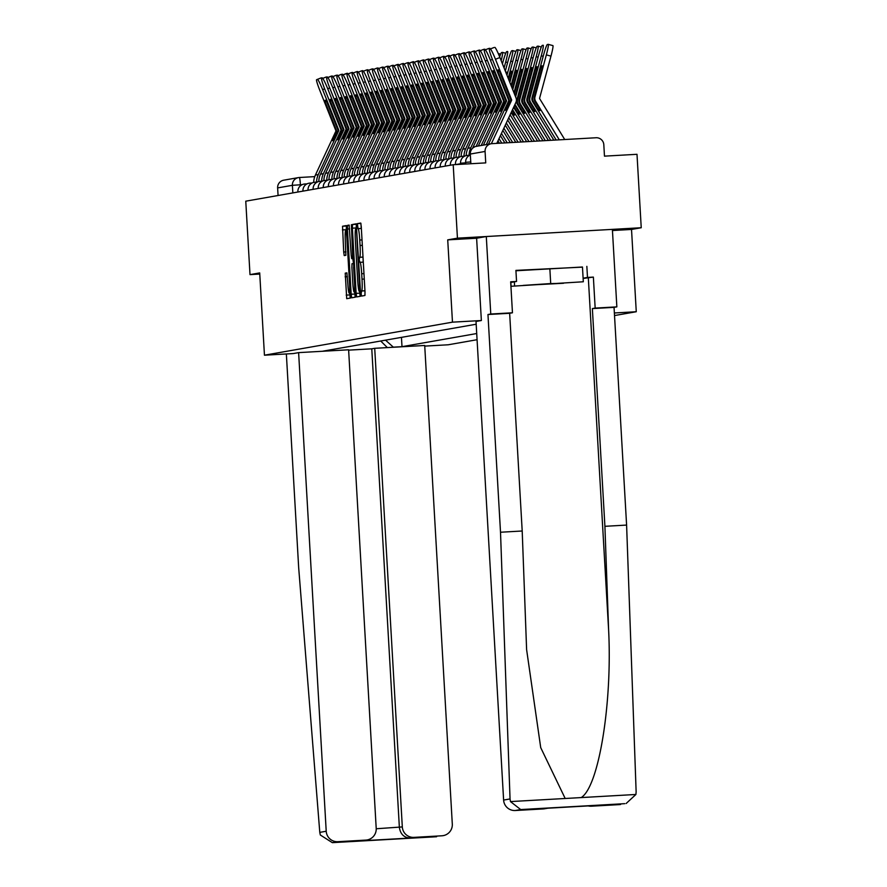 <?xml version="1.0" encoding="UTF-8"?>
<svg xmlns="http://www.w3.org/2000/svg" width="887" height="887" viewBox="0 0 887 887"><rect width="100%" height="100%" fill="white"/><g stroke="black" fill="none" stroke-linecap="round" stroke-linejoin="round"><path stroke-width="1.33" d="M361.131 293.586L361.497 296.081L364.901 295.482L365.012 291.812L361.253 226.606L360.721 223.047L357.328 223.646L358.06 228.635A11.609 1.031 -93.2 0 0 358.06 228.635A11.609 1.031 -93.2 0 1 359.745 240.044L360.055 245.477A11.609 1.031 -93.2 0 1 359.701 257.252L359.191 259.902L360 262.319A11.609 1.031 -93.2 0 0 360 262.319A11.609 1.031 -93.2 0 1 361.685 273.728L362.007 279.161A11.609 1.031 -93.2 0 1 361.652 290.936L361.131 293.586M361.652 290.936L364.945 290.748L364.989 295.271M360.931 223.602L361.242 228.458M363.005 257.108L363.182 262.142M345.243 273.141L346.706 298.686L350.487 298.021L350.598 294.34L346.318 225.575L342.537 226.24L343.701 252.008L344.223 255.578L345.841 255.29L345.32 240.654A9.702 0.865 -93.2 0 1 345.631 230.82A9.702 0.865 -93.2 0 1 347.039 240.355L349.511 283.286A9.702 0.865 -93.2 0 1 349.201 293.12A9.702 0.865 -93.2 0 1 347.804 283.585L346.861 272.863L345.243 273.141L346.972 273.052M612.451 230.531L631.522 229.445L641.234 227.737L457.437 238.159L447.724 239.867L452.47 322.158L264.448 355.199L259.703 272.908L250.001 274.615L245.766 201.183L453.202 164.727L485.732 162.886L485.078 151.444L470.287 154.05L470.875 163.729M457.437 238.159L453.202 164.727M356.13 293.364L356.663 296.934L360.432 296.269L360.543 292.588L356.264 223.823L352.483 224.489L352.372 228.17L356.13 293.364L359.812 293.165L360.166 296.325M355.465 297.145L351.684 297.81L351.163 294.24L347.405 229.046L347.516 225.365L349.123 225.076L351.174 255.09L351.707 258.66L352.782 258.472L351.385 224.688L355.465 297.145M641.234 227.737L636.999 154.305L604.468 156.145L603.814 144.714A7.395 7.362 80 0 0 596.031 137.751L492.008 143.65A7.395 7.362 80 0 0 485.078 151.444M631.522 229.445L636.267 311.736L614.525 315.561M424.74 346.107L448.245 344.777L477.073 339.71M250.001 274.615L259.769 274.061M278.075 195.506L277.631 187.9A7.395 7.362 -100 0 1 283.707 180.194L298.464 177.6A7.395 7.362 80 0 0 292.4 185.305L277.631 187.9M385.535 340.153L393.351 347.161L401.999 346.673L476.718 333.534M393.351 347.161L392.542 347.305M330.784 350.808L332.68 349.445M476.175 324.232L322.957 351.152L331.594 350.664M264.448 355.199L293.309 353.558M452.47 322.158L481.331 320.529M614.369 312.978L636.267 311.736M447.724 239.867L476.618 238.237L481.364 320.517L476.02 321.46L503.616 800.074L510.047 798.943L510.468 801.582L520.702 809.565L515.28 810.518A11.087 11.043 -100 0 1 503.616 800.074M401.456 337.359L401.999 346.673M380.711 341.007L387.353 347.593M356.441 224.234L356.108 228.979M359.701 291.324L359.812 293.165M359.789 291.258L356.574 231.452L355.731 229.046A11.609 1.031 -93.2 0 0 355.377 240.809L357.638 279.937A11.609 1.031 -93.2 0 0 359.313 291.346A11.609 1.031 -93.2 0 0 359.324 291.346L360.466 291.224M354.722 292.034L355.188 297.189M354.057 267.076L352.793 258.594M353.07 263.539L352.006 263.727L351.895 267.408L352.76 282.532A9.702 0.865 -93.2 0 0 354.168 292.067A9.702 0.865 -93.2 0 0 354.467 282.221L353.603 267.098M346.484 225.985L346.163 230.786M349.755 293.087L350.21 298.065M540.826 67.612A22.918 1.852 -74.7 0 1 542.112 65.826A22.918 1.852 -74.7 0 1 542.356 67.334L534.329 97.027A5.544 5.522 80 0 0 534.961 101.384L539.673 109.057A22.918 1.907 58.3 0 1 539.873 110.631A22.918 1.907 58.3 0 1 539.806 110.653A22.918 1.907 58.3 0 1 538.143 109.334L533.431 101.661A5.544 5.522 80 0 1 532.799 97.293L540.826 67.612L542.19 67.977M564.731 139.525L539.695 98.756A0.743 0.732 -100 0 1 539.606 98.169L550.971 56.136L546.348 54.872A11.087 0.898 -74.7 0 0 548.299 44.35A11.087 0.898 -74.7 0 0 548.266 44.35L552.923 45.614A11.087 0.898 105.3 0 1 550.971 56.136M559.298 139.836L535.615 101.273A5.544 5.522 -100 0 1 534.983 96.905L546.348 54.872M556.193 140.002L532.721 101.783A5.544 5.522 -100 0 1 532.089 97.415L543.454 55.382A11.087 0.898 -74.7 0 1 547.323 44.516L548.266 44.35M539.374 108.569L538.143 109.334M548.332 44.372L552.878 45.614A11.087 0.898 105.3 0 1 552.923 45.614M491.365 143.716L511.577 100.353L510.857 100.475L507.054 108.635A22.918 1.674 -64.8 0 1 505.568 110.31A22.918 1.674 -64.8 0 1 505.479 110.31A22.918 1.674 -64.8 0 1 505.523 108.901L506.532 109.378M488.471 144.215L508.672 100.863A0.743 0.732 80 0 0 508.694 100.275L492.573 59.795A11.087 0.976 -111.8 0 1 489.424 49.328A11.087 0.976 -111.8 0 1 489.447 49.328L493.893 47.543A11.087 0.976 68.2 0 1 493.893 47.543L489.447 49.328M505.523 108.901L509.326 100.741A0.743 0.732 80 0 0 509.349 100.153L497.962 71.57L499.303 71.038M510.857 100.475A0.743 0.732 80 0 0 510.879 99.887L499.492 71.304A22.918 2.007 68.2 0 0 498.062 69.862A22.918 2.007 68.2 0 0 497.962 71.57M511.577 100.353A0.743 0.732 80 0 0 511.588 99.765L495.467 59.285A11.087 0.976 -111.8 0 0 490.389 49.162M496.809 143.372L515.912 102.393A5.544 5.522 80 0 0 516.034 97.98L499.913 57.511L495.467 59.285M494.835 47.377A11.087 0.976 68.2 0 1 499.913 57.511M493.859 47.565A11.087 0.976 68.2 0 1 493.871 47.554L489.424 49.328M535.748 68.499A22.918 1.852 -74.7 0 1 537.034 66.713A22.918 1.852 -74.7 0 1 537.278 68.232L529.251 97.914A5.544 5.522 80 0 0 529.883 102.282L534.595 109.955A22.918 1.907 58.3 0 1 534.783 111.518A22.918 1.907 58.3 0 1 534.728 111.54A22.918 1.907 58.3 0 1 533.065 110.221L528.353 102.548A5.544 5.522 80 0 1 527.721 98.18L535.748 68.499L537.101 68.876M553.865 140.135L530.537 102.16A5.544 5.522 -100 0 1 529.905 97.803L541.27 55.77A11.087 0.898 -74.7 0 0 543.21 45.248A11.087 0.898 -74.7 0 0 543.177 45.248L542.234 45.414A11.087 0.898 -74.7 0 0 538.365 56.28L527 98.313L527.721 98.18M550.76 140.312L527.632 102.67A5.544 5.522 -100 0 1 527 98.313M534.296 109.467L533.065 110.221M530.659 69.397A22.918 1.852 -74.7 0 1 531.945 67.612A22.918 1.852 -74.7 0 1 532.189 69.119L524.173 98.812A5.544 5.522 80 0 0 524.794 103.169L529.506 110.842A22.918 1.907 58.3 0 1 529.705 112.416A22.918 1.907 58.3 0 1 529.639 112.438A22.918 1.907 58.3 0 1 527.976 111.119L523.263 103.446A5.544 5.522 80 0 1 522.631 99.078L530.659 69.397L532.023 69.763M548.421 140.445L525.448 103.058A5.544 5.522 -100 0 1 524.816 98.69L536.18 56.657A11.087 0.898 -74.7 0 0 538.132 46.135A11.087 0.898 -74.7 0 0 538.099 46.135L537.156 46.301A11.087 0.898 -74.7 0 0 533.287 57.167L521.922 99.2L522.631 99.078M545.317 140.623L522.554 103.568A5.544 5.522 -100 0 1 521.922 99.2M529.206 110.354L527.976 111.119M582.471 267.131L515.912 270.391L516.544 281.456L510.668 281.789L512.453 312.789L509.648 313.288L522.199 531.003L526.612 649.639L540.715 747.619L565.185 798.488L581.196 797.579C598.747 786.88 612.385 703.48 608.615 629.936L604.912 526.313L592.361 308.587L595.166 308.099L593.37 277.099L583.125 278.463M522.199 531.003L500.512 532.233L487.961 314.519L490.766 314.02L486.298 236.53L476.618 238.226M510.047 798.943L500.512 532.233M512.453 312.789L490.766 314.02M509.648 313.288L487.961 314.519M619.314 804.62L620.59 804.465A11.087 11.043 -100 0 1 619.314 804.62L591.374 806.205A11.087 11.043 -100 0 1 588.192 805.917M586.85 266.366L587.493 277.431L593.37 277.099M626.133 803.5L635.912 794.475L636.134 791.792L626.599 525.082L614.048 307.357L616.853 306.869L595.166 308.099M616.853 306.869L612.385 229.378L486.298 236.53M614.048 307.357L592.361 308.587M626.599 525.082L604.912 526.313M547.767 808.212L544.496 808.789A11.087 11.043 -100 0 1 543.221 808.933L515.28 810.518M516.544 281.456L510.701 282.487M583.103 278.208L587.493 277.431M595.033 805.529L591.374 806.205M543.221 808.933L547.334 808.234M298.62 352.627L326.216 831.241A11.087 11.043 80 0 0 337.88 841.685L365.821 840.1A11.087 11.043 80 0 0 376.21 828.403L348.613 349.788L298.62 352.627L293.275 353.569M337.88 841.685L332.337 842.65L320.318 835L319.786 832.372L298.675 567.702L286.357 353.957M413.974 837.372L441.914 835.787A11.087 11.043 80 0 0 452.303 824.09L424.707 345.475L374.713 348.314L402.31 826.928A11.087 11.043 80 0 0 413.974 837.372L410.06 838.06C403.962 837.627 400.403 834.09 399.372 827.438L371.775 348.824L348.635 350.143M371.775 348.824L374.713 348.314M367.096 839.956L365.821 840.1M443.19 835.643L441.914 835.787M549.297 283.652L523.197 285.403L563.544 283.263L549.297 283.652M515.935 270.768L582.46 267.009L583.313 281.767L511.056 286.279L583.313 281.767M510.834 282.465L511.056 286.279M514.349 281.844L514.571 285.669M549.851 268.65L550.694 283.408M486.287 144.603L506.488 101.24L505.778 101.373L501.975 109.522A22.918 1.674 -64.8 0 1 500.49 111.208A22.918 1.674 -64.8 0 1 500.401 111.197A22.918 1.674 -64.8 0 1 500.445 109.788L501.443 110.265M483.382 145.113L503.594 101.75A0.743 0.732 80 0 0 503.605 101.162L487.484 60.693A11.087 0.976 -111.8 0 1 484.346 50.226A11.087 0.976 -111.8 0 0 484.346 50.226L488.804 48.441A11.087 0.976 68.2 0 1 488.792 48.441A11.087 0.976 68.2 0 1 488.804 48.441L484.369 50.215L488.792 48.441M500.445 109.788L504.248 101.639A0.743 0.732 80 0 0 504.259 101.051L492.873 72.468L494.225 71.925M505.778 101.373A0.743 0.732 80 0 0 505.79 100.785L494.403 72.202A22.918 2.007 68.2 0 0 492.972 70.749A22.918 2.007 68.2 0 0 492.873 72.468M506.488 101.24A0.743 0.732 80 0 0 506.51 100.652L490.389 60.183A11.087 0.976 -111.8 0 0 485.311 50.049M489.757 48.275A11.087 0.976 68.2 0 1 490.4 48.94M481.197 145.49L501.41 102.138L500.689 102.26L496.886 110.42A22.918 1.674 -64.8 0 1 495.401 112.095A22.918 1.674 -64.8 0 1 495.312 112.095A22.918 1.674 -64.8 0 1 495.356 110.687L496.365 111.163M478.304 146L498.505 102.648A0.743 0.732 80 0 0 498.527 102.06L482.406 61.58A11.087 0.976 -111.8 0 1 479.268 51.113A11.087 0.976 -111.8 0 0 479.268 51.113L483.703 49.339A11.087 0.976 68.2 0 1 483.703 49.339A11.087 0.976 68.2 0 1 483.725 49.328M495.356 110.687L499.159 102.526A0.743 0.732 80 0 0 499.181 101.938L487.795 73.355L489.147 72.823M500.689 102.26A0.743 0.732 80 0 0 500.712 101.672L489.325 73.089A22.918 2.007 68.2 0 0 487.894 71.647A22.918 2.007 68.2 0 0 487.795 73.355M501.41 102.138A0.743 0.732 80 0 0 501.421 101.55L485.3 61.07A11.087 0.976 -111.8 0 0 480.222 50.947M484.668 49.162A11.087 0.976 68.2 0 1 485.322 49.838M525.581 70.284A22.918 1.852 -74.7 0 1 526.867 68.51A22.918 1.852 -74.7 0 1 527.111 70.018L519.083 99.699A5.544 5.522 80 0 0 519.715 104.067L524.428 111.74A22.918 1.907 58.3 0 1 524.616 113.303A22.918 1.907 58.3 0 1 524.561 113.325A22.918 1.907 58.3 0 1 522.898 112.006L518.185 104.333A5.544 5.522 80 0 1 517.553 99.976L525.581 70.284L526.933 70.661M542.977 140.756L520.37 103.956A5.544 5.522 -100 0 1 519.738 99.588L531.102 57.555A11.087 0.898 -74.7 0 0 533.054 47.033A11.087 0.898 -74.7 0 0 533.009 47.033L536.236 47.909L533.076 47.044M539.873 140.933L517.465 104.466A5.544 5.522 -100 0 1 516.833 100.098L528.197 58.065A11.087 0.898 -74.7 0 1 532.067 47.199L533.009 47.033M524.128 111.252L522.898 112.006M514.682 105.032L519.35 112.627A22.918 1.907 58.3 0 1 519.538 114.201A22.918 1.907 58.3 0 1 519.472 114.223A22.918 1.907 58.3 0 1 517.808 112.904L513.95 106.606M521.855 71.548L520.492 71.182A22.918 1.852 -74.7 0 1 521.778 69.397A22.918 1.852 -74.7 0 1 522.022 70.905L515.247 95.996M520.492 71.182L514.371 93.811M519.039 112.139L517.808 112.904M534.429 141.244L513.606 107.338M537.533 141.066L515.28 104.843A5.544 5.522 -100 0 1 515.003 104.333M513.972 92.791L523.119 58.963A11.087 0.898 -74.7 0 1 526.989 48.086L527.931 47.92A11.087 0.898 -74.7 0 1 527.965 47.92L531.158 48.796L527.998 47.942M515.613 96.927L526.013 58.453A11.087 0.898 -74.7 0 0 527.965 47.92M512.254 110.254L514.26 113.525A22.918 1.907 58.3 0 1 514.449 115.088A22.918 1.907 58.3 0 1 514.393 115.122A22.918 1.907 58.3 0 1 512.73 113.791L511.522 111.817M516.766 72.446L515.414 72.069A22.918 1.852 -74.7 0 1 516.7 70.295A22.918 1.852 -74.7 0 1 516.944 71.803L512.364 88.755M515.414 72.069L511.489 86.571M513.961 113.037L512.73 113.791M528.985 141.554L511.178 112.56M532.089 141.377L512.564 109.578M511.089 85.551L518.03 59.85A11.087 0.898 -74.7 0 1 521.9 48.985L522.842 48.818A11.087 0.898 -74.7 0 1 522.886 48.818L526.069 49.694L522.886 48.818A11.087 0.898 -74.7 0 1 520.935 59.34L512.73 89.676M476.119 146.399L496.321 103.025L495.611 103.158L491.808 111.307A22.918 1.674 -64.8 0 1 490.323 112.993A22.918 1.674 -64.8 0 1 490.234 112.982A22.918 1.674 -64.8 0 1 490.278 111.585L491.287 112.05M472.627 148.207A18.483 18.405 -100 0 1 472.993 147.386L493.427 103.535A0.743 0.732 80 0 0 493.438 102.947L477.317 62.478A11.087 0.976 -111.8 0 1 474.179 52.011A11.087 0.976 -111.8 0 1 474.201 52L478.636 50.226A11.087 0.976 68.2 0 1 478.636 50.226L474.201 52M490.278 111.585L494.081 103.424A0.743 0.732 80 0 0 494.092 102.837L482.705 74.253L484.058 73.71M495.611 103.158A0.743 0.732 80 0 0 495.622 102.57L484.235 73.987A22.918 2.007 68.2 0 0 482.805 72.534A22.918 2.007 68.2 0 0 482.705 74.253M496.321 103.025A0.743 0.732 80 0 0 496.343 102.437L480.222 61.968A11.087 0.976 -111.8 0 0 475.144 51.834M479.59 50.06A11.087 0.976 68.2 0 1 480.233 50.725M478.603 50.237A11.087 0.976 68.2 0 1 478.625 50.226L474.179 52.011M469.079 155.314A18.483 18.405 -100 0 1 470.809 147.763L491.243 103.923L490.522 104.045L486.73 112.205A22.918 1.674 -64.8 0 1 485.233 113.891A22.918 1.674 -64.8 0 1 485.145 113.88A22.918 1.674 -64.8 0 1 485.189 112.472L486.198 112.948M466.185 155.602A18.483 18.405 -100 0 1 467.915 148.273L488.338 104.433A0.743 0.732 80 0 0 488.36 103.846L472.239 63.365A11.087 0.976 -111.8 0 1 469.101 52.898A11.087 0.976 -111.8 0 0 469.101 52.898L473.558 51.124A11.087 0.976 68.2 0 1 473.536 51.124A11.087 0.976 68.2 0 1 473.558 51.124L469.112 52.898L473.536 51.124M485.189 112.472L488.992 104.322A0.743 0.732 80 0 0 489.014 103.735L477.627 75.14L478.98 74.608M490.522 104.045A0.743 0.732 80 0 0 490.544 103.457L479.157 74.874A22.918 2.007 68.2 0 0 477.727 73.433A22.918 2.007 68.2 0 0 477.627 75.14M491.243 103.923A0.743 0.732 80 0 0 491.254 103.335L475.144 62.866A11.087 0.976 -111.8 0 0 470.055 52.732M474.501 50.958A11.087 0.976 68.2 0 1 475.155 51.623M464.001 156.212A18.483 18.405 -100 0 1 465.73 148.661L486.154 104.81L485.444 104.943L481.641 113.092A22.918 1.674 -64.8 0 1 480.155 114.778A22.918 1.674 -64.8 0 1 480.067 114.767A22.918 1.674 -64.8 0 1 480.111 113.37L481.12 113.835M461.096 156.5A18.483 18.405 -100 0 1 462.826 149.171L483.26 105.32A0.743 0.732 80 0 0 483.271 104.733L467.15 64.263A11.087 0.976 -111.8 0 1 464.012 53.797A11.087 0.976 -111.8 0 0 464.012 53.797L468.469 52.011A11.087 0.976 68.2 0 1 468.458 52.023A11.087 0.976 68.2 0 1 468.469 52.011L464.034 53.797L468.458 52.023M480.111 113.37L483.914 105.209A0.743 0.732 80 0 0 483.925 104.622L472.538 76.038L473.891 75.495M485.444 104.943A0.743 0.732 80 0 0 485.455 104.356L474.068 75.772A22.918 2.007 68.2 0 0 472.638 74.331A22.918 2.007 68.2 0 0 472.538 76.038M486.154 104.81A0.743 0.732 80 0 0 486.176 104.222L470.055 63.753A11.087 0.976 -111.8 0 0 464.976 53.63M469.423 51.845A11.087 0.976 68.2 0 1 470.066 52.51M458.912 157.11A18.483 18.405 -100 0 1 460.641 149.548L481.076 105.708L480.355 105.83L476.563 113.991A22.918 1.674 -64.8 0 1 475.066 115.676A22.918 1.674 -64.8 0 1 474.977 115.665A22.918 1.674 -64.8 0 1 475.022 114.257L476.031 114.733M456.018 157.387A18.483 18.405 -100 0 1 457.747 150.058L478.171 106.218A0.743 0.732 80 0 0 478.193 105.631L462.072 65.161A11.087 0.976 -111.8 0 1 458.934 54.695A11.087 0.976 -111.8 0 1 458.945 54.684L464.333 52.743L458.945 54.684M475.022 114.257L478.825 106.107A0.743 0.732 80 0 0 478.847 105.52L467.46 76.936L468.813 76.393M480.355 105.83A0.743 0.732 80 0 0 480.377 105.243L468.99 76.659A22.918 2.007 68.2 0 0 467.56 75.218A22.918 2.007 68.2 0 0 467.46 76.936M481.076 105.708A0.743 0.732 80 0 0 481.087 105.121L464.976 64.651A11.087 0.976 -111.8 0 0 459.887 54.517M464.333 52.743A11.087 0.976 68.2 0 1 464.988 53.408M453.834 157.997A18.483 18.405 -100 0 1 455.563 150.446L475.997 106.606L475.277 106.728L471.474 114.889A22.918 1.674 -64.8 0 1 469.988 116.563A22.918 1.674 -64.8 0 1 469.899 116.552A22.918 1.674 -64.8 0 1 469.944 115.155L470.953 115.62M450.94 158.285A18.483 18.405 -100 0 1 452.658 150.956L473.093 107.116A0.743 0.732 80 0 0 473.104 106.529L456.993 66.048A11.087 0.976 -111.8 0 1 453.845 55.582A11.087 0.976 -111.8 0 0 453.845 55.582L458.291 53.808A11.087 0.976 68.2 0 1 458.291 53.808A11.087 0.976 68.2 0 1 458.313 53.797M469.944 115.155L473.747 106.994A0.743 0.732 80 0 0 473.758 106.407L462.371 77.823L463.724 77.28M475.277 106.728A0.743 0.732 80 0 0 475.288 106.141L463.912 77.557A22.918 2.007 68.2 0 0 462.471 76.116A22.918 2.007 68.2 0 0 462.371 77.823M475.997 106.606A0.743 0.732 80 0 0 476.009 106.019L459.887 65.538A11.087 0.976 -111.8 0 0 454.809 55.415M459.255 53.63A11.087 0.976 68.2 0 1 459.909 54.295M448.744 158.895A18.483 18.405 -100 0 1 450.474 151.333L470.908 107.493L470.188 107.615L466.396 115.776A22.918 1.674 -64.8 0 1 464.899 117.461A22.918 1.674 -64.8 0 1 464.81 117.45A22.918 1.674 -64.8 0 1 464.855 116.042L465.863 116.519M445.851 159.172A18.483 18.405 -100 0 1 447.58 151.843L468.003 108.003A0.743 0.732 80 0 0 468.026 107.416L451.904 66.946A11.087 0.976 -111.8 0 1 448.767 56.48A11.087 0.976 -111.8 0 0 448.767 56.48L453.224 54.695A11.087 0.976 68.2 0 1 453.202 54.695A11.087 0.976 68.2 0 1 453.224 54.695L448.778 56.469L453.202 54.695M464.855 116.042L468.658 107.892A0.743 0.732 80 0 0 468.68 107.305L457.293 78.721L458.646 78.178M470.188 107.615A0.743 0.732 80 0 0 470.21 107.028L458.823 78.444A22.918 2.007 68.2 0 0 457.393 77.003A22.918 2.007 68.2 0 0 457.293 78.721M470.908 107.493A0.743 0.732 80 0 0 470.93 106.906L454.809 66.436A11.087 0.976 -111.8 0 0 449.72 56.302M454.166 54.528A11.087 0.976 68.2 0 1 454.82 55.194M443.666 159.782A18.483 18.405 -100 0 1 445.396 152.231L465.83 108.391L465.11 108.513L461.307 116.674A22.918 1.674 -64.8 0 1 459.821 118.348A22.918 1.674 -64.8 0 1 459.732 118.348A22.918 1.674 -64.8 0 1 459.776 116.94L460.785 117.417M440.772 160.07A18.483 18.405 -100 0 1 442.491 152.741L462.925 108.901A0.743 0.732 80 0 0 462.936 108.314L446.826 67.833A11.087 0.976 -111.8 0 1 443.677 57.367A11.087 0.976 -111.8 0 1 443.7 57.367L449.088 55.415L443.7 57.367M459.776 116.94L463.579 108.779A0.743 0.732 80 0 0 463.591 108.192L452.204 79.608L453.556 79.076M465.11 108.513A0.743 0.732 80 0 0 465.121 107.926L453.745 79.342A22.918 2.007 68.2 0 0 452.303 77.901A22.918 2.007 68.2 0 0 452.204 79.608M465.83 108.391A0.743 0.732 80 0 0 465.841 107.804L449.72 67.323A11.087 0.976 -111.8 0 0 444.642 57.2M449.088 55.415A11.087 0.976 68.2 0 1 449.742 56.081M443.677 57.367L448.123 55.593A11.087 0.976 68.2 0 1 448.123 55.593A11.087 0.976 68.2 0 1 448.146 55.582M438.577 160.68A18.483 18.405 -100 0 1 440.307 153.129L460.741 109.278L460.02 109.411L456.228 117.561A22.918 1.674 -64.8 0 1 454.732 119.246A22.918 1.674 -64.8 0 1 454.643 119.235A22.918 1.674 -64.8 0 1 454.687 117.827L455.696 118.304M435.683 160.968A18.483 18.405 -100 0 1 437.413 153.628L457.836 109.788A0.743 0.732 80 0 0 457.858 109.201L441.737 68.731A11.087 0.976 -111.8 0 1 438.599 58.265A11.087 0.976 -111.8 0 0 438.599 58.265L443.056 56.48A11.087 0.976 68.2 0 1 443.056 56.48L438.61 58.254L443.034 56.48A11.087 0.976 68.2 0 0 443.023 56.491M454.687 117.827L458.49 109.678A0.743 0.732 80 0 0 458.512 109.09L447.126 80.506L448.478 79.963M460.02 109.411A0.743 0.732 80 0 0 460.043 108.824L448.656 80.24A22.918 2.007 68.2 0 0 447.225 78.788A22.918 2.007 68.2 0 0 447.126 80.506M460.741 109.278A0.743 0.732 80 0 0 460.763 108.691L444.642 68.221A11.087 0.976 -111.8 0 0 439.553 58.087M443.999 56.313A11.087 0.976 68.2 0 1 444.653 56.979M433.499 161.567A18.483 18.405 -100 0 1 435.229 154.016L455.663 110.176L454.942 110.298L451.139 118.459A22.918 1.674 -64.8 0 1 449.654 120.133A22.918 1.674 -64.8 0 1 449.565 120.133A22.918 1.674 -64.8 0 1 449.609 118.725L450.618 119.202M430.605 161.855A18.483 18.405 -100 0 1 432.324 154.526L452.758 110.687A0.743 0.732 80 0 0 452.78 110.099L436.659 69.618A11.087 0.976 -111.8 0 1 433.51 59.152A11.087 0.976 -111.8 0 0 433.51 59.152L437.978 57.367A11.087 0.976 68.2 0 1 437.956 57.378A11.087 0.976 68.2 0 1 437.978 57.367L437.956 57.378M449.609 118.725L453.412 110.565A0.743 0.732 80 0 0 453.423 109.977L442.036 81.393L443.389 80.861M454.942 110.298A0.743 0.732 80 0 0 454.953 109.711L443.578 81.127A22.918 2.007 68.2 0 0 442.136 79.686A22.918 2.007 68.2 0 0 442.036 81.393M455.663 110.176A0.743 0.732 80 0 0 455.674 109.589L439.553 69.108A11.087 0.976 -111.8 0 0 434.475 58.985M438.921 57.2A11.087 0.976 68.2 0 1 439.575 57.877M428.41 162.465A18.483 18.405 -100 0 1 430.14 154.915L450.574 111.063L449.853 111.197L446.061 119.346A22.918 1.674 -64.8 0 1 444.575 121.031A22.918 1.674 -64.8 0 1 444.476 121.02A22.918 1.674 -64.8 0 1 444.531 119.623L445.529 120.089M425.516 162.753A18.483 18.405 -100 0 1 427.246 155.425L447.68 111.574A0.743 0.732 80 0 0 447.691 110.986L431.57 70.516A11.087 0.976 -111.8 0 1 428.432 60.05A11.087 0.976 -111.8 0 0 428.432 60.05L432.878 58.265A11.087 0.976 68.2 0 1 432.878 58.265A11.087 0.976 68.2 0 1 432.889 58.265M444.531 119.623L448.323 111.463A0.743 0.732 80 0 0 448.345 110.875L436.958 82.291L438.311 81.748M449.853 111.197A0.743 0.732 80 0 0 449.875 110.609L438.488 82.025A22.918 2.007 68.2 0 0 437.058 80.573A22.918 2.007 68.2 0 0 436.958 82.291M450.574 111.063A0.743 0.732 80 0 0 450.596 110.476L434.475 70.006A11.087 0.976 -111.8 0 0 429.386 59.872M433.832 58.098A11.087 0.976 68.2 0 1 434.486 58.764M423.332 163.352A18.483 18.405 -100 0 1 425.061 155.802L445.496 111.962L444.775 112.084L440.972 120.244A22.918 1.674 -64.8 0 1 439.486 121.929A22.918 1.674 -64.8 0 1 439.398 121.918A22.918 1.674 -64.8 0 1 439.442 120.51L440.451 120.987M420.438 163.64A18.483 18.405 -100 0 1 422.157 156.312L442.591 112.472A0.743 0.732 80 0 0 442.613 111.884L426.492 71.415A11.087 0.976 -111.8 0 1 423.343 60.937A11.087 0.976 -111.8 0 1 423.365 60.937L427.811 59.163A11.087 0.976 68.2 0 1 427.811 59.163L423.365 60.937M439.442 120.51L443.245 112.361A0.743 0.732 80 0 0 443.256 111.773L431.869 83.178L433.222 82.646M444.775 112.084A0.743 0.732 80 0 0 444.786 111.496L433.41 82.912A22.918 2.007 68.2 0 0 431.969 81.471A22.918 2.007 68.2 0 0 431.869 83.178M445.496 111.962A0.743 0.732 80 0 0 445.507 111.374L429.386 70.905A11.087 0.976 -111.8 0 0 424.308 60.771M428.754 58.997A11.087 0.976 68.2 0 1 429.408 59.662M427.778 59.174A11.087 0.976 68.2 0 1 427.789 59.163L423.343 60.937M418.243 164.25A18.483 18.405 -100 0 1 419.972 156.7L440.407 112.849L439.686 112.982L435.894 121.131A22.918 1.674 -64.8 0 1 434.408 122.816A22.918 1.674 -64.8 0 1 434.308 122.805A22.918 1.674 -64.8 0 1 434.364 121.408L435.362 121.874M415.349 164.538A18.483 18.405 -100 0 1 417.078 157.21L437.513 113.359A0.743 0.732 80 0 0 437.524 112.771L421.403 72.302A11.087 0.976 -111.8 0 1 418.265 61.835A11.087 0.976 -111.8 0 0 418.265 61.835L422.722 60.05A11.087 0.976 68.2 0 1 422.711 60.061A11.087 0.976 68.2 0 1 422.722 60.05L418.276 61.835L422.711 60.061M434.364 121.408L438.156 113.248A0.743 0.732 80 0 0 438.178 112.66L426.791 84.077L428.144 83.533M439.686 112.982A0.743 0.732 80 0 0 439.708 112.394L428.321 83.81A22.918 2.007 68.2 0 0 426.891 82.369A22.918 2.007 68.2 0 0 426.791 84.077M440.407 112.849A0.743 0.732 80 0 0 440.429 112.261L424.308 71.792A11.087 0.976 -111.8 0 0 419.229 61.669M423.664 59.884A11.087 0.976 68.2 0 1 424.319 60.549M413.165 165.148A18.483 18.405 -100 0 1 414.894 157.587L435.329 113.747L434.608 113.869L430.805 122.029A22.918 1.674 -64.8 0 1 429.319 123.714A22.918 1.674 -64.8 0 1 429.23 123.703A22.918 1.674 -64.8 0 1 429.275 122.295L430.284 122.772M410.271 165.425A18.483 18.405 -100 0 1 411.989 158.097L432.424 114.257A0.743 0.732 80 0 0 432.446 113.669L416.325 73.2A11.087 0.976 -111.8 0 1 413.176 62.733A11.087 0.976 -111.8 0 1 413.198 62.722L418.586 60.782L413.198 62.722M429.275 122.295L433.078 114.146A0.743 0.732 80 0 0 433.089 113.558L421.713 84.975L423.055 84.431M434.608 113.869A0.743 0.732 80 0 0 434.619 113.281L423.243 84.697A22.918 2.007 68.2 0 0 421.802 83.256A22.918 2.007 68.2 0 0 421.713 84.975M435.329 113.747A0.743 0.732 80 0 0 435.34 113.159L419.218 72.69A11.087 0.976 -111.8 0 0 414.14 62.556M418.586 60.782A11.087 0.976 68.2 0 1 419.241 61.447M408.075 166.035A18.483 18.405 -100 0 1 409.805 158.485L430.239 114.645L429.53 114.767L425.727 122.927A22.918 1.674 -64.8 0 1 424.241 124.601A22.918 1.674 -64.8 0 1 424.141 124.59A22.918 1.674 -64.8 0 1 424.197 123.193L425.195 123.659M405.182 166.324A18.483 18.405 -100 0 1 406.911 158.995L427.346 115.155A0.743 0.732 80 0 0 427.357 114.567L411.235 74.087A11.087 0.976 -111.8 0 1 408.098 63.62A11.087 0.976 -111.8 0 1 408.109 63.62L413.497 61.669L408.109 63.62M424.197 123.193L427.989 115.033A0.743 0.732 80 0 0 428.011 114.445L416.624 85.862L417.977 85.318M429.53 114.767A0.743 0.732 80 0 0 429.541 114.179L418.154 85.596A22.918 2.007 68.2 0 0 416.724 84.154A22.918 2.007 68.2 0 0 416.624 85.862M430.239 114.645A0.743 0.732 80 0 0 430.262 114.057L414.14 73.577A11.087 0.976 -111.8 0 0 409.062 63.454M413.497 61.669A11.087 0.976 68.2 0 1 414.151 62.334M402.997 166.933A18.483 18.405 -100 0 1 404.727 159.372L425.161 115.532L424.441 115.665L420.638 123.814A22.918 1.674 -64.8 0 1 419.152 125.499A22.918 1.674 -64.8 0 1 419.063 125.488A22.918 1.674 -64.8 0 1 419.107 124.08L420.116 124.557M400.104 167.211A18.483 18.405 -100 0 1 401.822 159.882L422.256 116.042A0.743 0.732 80 0 0 422.279 115.454L406.157 74.985A11.087 0.976 -111.8 0 1 403.008 64.518A11.087 0.976 -111.8 0 0 403.008 64.518L407.477 62.733A11.087 0.976 68.2 0 1 407.455 62.733A11.087 0.976 68.2 0 1 407.477 62.733L403.031 64.507L407.455 62.733M419.107 124.08L422.911 115.931A0.743 0.732 80 0 0 422.922 115.343L411.546 86.76L412.887 86.216M424.441 115.665A0.743 0.732 80 0 0 424.463 115.077L413.076 86.482A22.918 2.007 68.2 0 0 411.635 85.041A22.918 2.007 68.2 0 0 411.546 86.76M425.161 115.532A0.743 0.732 80 0 0 425.172 114.944L409.051 74.475A11.087 0.976 -111.8 0 0 403.973 64.341M408.419 62.567A11.087 0.976 68.2 0 1 409.073 63.232M397.908 167.82A18.483 18.405 -100 0 1 399.638 160.27L420.072 116.43L419.363 116.552L415.559 124.712A22.918 1.674 -64.8 0 1 414.074 126.386A22.918 1.674 -64.8 0 1 413.974 126.386A22.918 1.674 -64.8 0 1 414.029 124.978L415.027 125.455M395.014 168.109A18.483 18.405 -100 0 1 396.744 160.78L417.178 116.94A0.743 0.732 80 0 0 417.189 116.352L401.068 75.872A11.087 0.976 -111.8 0 1 397.93 65.405A11.087 0.976 -111.8 0 0 397.93 65.405L402.388 63.62A11.087 0.976 68.2 0 1 402.376 63.631A11.087 0.976 68.2 0 1 402.388 63.62L397.941 65.405L402.376 63.631M414.029 124.978L417.821 116.818A0.743 0.732 80 0 0 417.844 116.23L406.457 87.647L407.809 87.114M419.363 116.552A0.743 0.732 80 0 0 419.374 115.964L407.987 87.381A22.918 2.007 68.2 0 0 406.556 85.939A22.918 2.007 68.2 0 0 406.457 87.647M420.072 116.43A0.743 0.732 80 0 0 420.094 115.842L403.973 75.362A11.087 0.976 -111.8 0 0 398.895 65.239M403.33 63.454A11.087 0.976 68.2 0 1 403.984 64.119M392.83 168.718A18.483 18.405 -100 0 1 394.56 161.168L414.994 117.317L414.273 117.45L410.47 125.599A22.918 1.674 -64.8 0 1 408.985 127.284A22.918 1.674 -64.8 0 1 408.896 127.273A22.918 1.674 -64.8 0 1 408.94 125.865L409.949 126.342M389.936 169.007A18.483 18.405 -100 0 1 391.655 161.678L412.089 117.827A0.743 0.732 80 0 0 412.111 117.239L395.99 76.77A11.087 0.976 -111.8 0 1 392.841 66.303A11.087 0.976 -111.8 0 1 392.863 66.292L398.252 64.352L392.863 66.292M408.94 125.865L412.743 117.716A0.743 0.732 80 0 0 412.754 117.128L401.379 88.545L402.72 88.001M414.273 117.45A0.743 0.732 80 0 0 414.296 116.862L402.909 88.279A22.918 2.007 68.2 0 0 401.467 86.826A22.918 2.007 68.2 0 0 401.379 88.545M414.994 117.317A0.743 0.732 80 0 0 415.005 116.729L398.884 76.26A11.087 0.976 -111.8 0 0 393.806 66.126M398.252 64.352A11.087 0.976 68.2 0 1 398.906 65.017M392.841 66.303L397.287 64.518A11.087 0.976 68.2 0 1 397.287 64.518A11.087 0.976 68.2 0 1 397.309 64.518M387.741 169.605A18.483 18.405 -100 0 1 389.471 162.055L409.905 118.215L409.195 118.337L405.392 126.497A22.918 1.674 -64.8 0 1 403.907 128.183A22.918 1.674 -64.8 0 1 403.807 128.171A22.918 1.674 -64.8 0 1 403.862 126.763L404.86 127.24M384.847 169.894A18.483 18.405 -100 0 1 386.577 162.565L407.011 118.725A0.743 0.732 80 0 0 407.022 118.137L390.901 77.657A11.087 0.976 -111.8 0 1 387.763 67.19A11.087 0.976 -111.8 0 0 387.763 67.19L392.22 65.405A11.087 0.976 68.2 0 1 392.22 65.405L387.774 67.19L392.209 65.416A11.087 0.976 68.2 0 0 392.187 65.427M403.862 126.763L407.654 118.603A0.743 0.732 80 0 0 407.676 118.015L396.289 89.432L397.642 88.9M409.195 118.337A0.743 0.732 80 0 0 409.206 117.749L397.82 89.166A22.918 2.007 68.2 0 0 396.389 87.724A22.918 2.007 68.2 0 0 396.289 89.432M409.905 118.215A0.743 0.732 80 0 0 409.927 117.627L393.806 77.147A11.087 0.976 -111.8 0 0 388.728 67.024M393.163 65.25A11.087 0.976 68.2 0 1 393.817 65.915M382.663 170.504A18.483 18.405 -100 0 1 384.393 162.953L404.827 119.102L404.106 119.235L400.303 127.384A22.918 1.674 -64.8 0 1 398.817 129.07A22.918 1.674 -64.8 0 1 398.729 129.058A22.918 1.674 -64.8 0 1 398.773 127.661L399.782 128.127M379.769 170.792A18.483 18.405 -100 0 1 381.488 163.463L401.922 119.612A0.743 0.732 80 0 0 401.944 119.024L385.823 78.555A11.087 0.976 -111.8 0 1 382.674 68.088A11.087 0.976 -111.8 0 0 382.674 68.088L387.142 66.303A11.087 0.976 68.2 0 1 387.12 66.303A11.087 0.976 68.2 0 1 387.142 66.303L382.696 68.077L387.12 66.303M398.773 127.661L402.576 119.501A0.743 0.732 80 0 0 402.587 118.913L391.211 90.33L392.553 89.787M404.106 119.235A0.743 0.732 80 0 0 404.128 118.647L392.741 90.064A22.918 2.007 68.2 0 0 391.3 88.611A22.918 2.007 68.2 0 0 391.211 90.33M404.827 119.102A0.743 0.732 80 0 0 404.838 118.514L388.717 78.045A11.087 0.976 -111.8 0 0 383.639 67.911M388.085 66.137A11.087 0.976 68.2 0 1 388.739 66.802M511.688 73.333L510.324 72.967A22.918 1.852 -74.7 0 1 511.611 71.182A22.918 1.852 -74.7 0 1 511.854 72.701L509.471 81.515M510.324 72.967L508.606 79.331M523.541 141.865L508.75 117.771M526.645 141.687L510.136 114.8M508.196 78.311L512.952 60.748A11.087 0.898 -74.7 0 1 516.822 49.872L517.764 49.705A11.087 0.898 -74.7 0 0 517.764 49.705L520.991 50.581M509.848 82.436L515.846 60.238A11.087 0.898 -74.7 0 0 517.797 49.705M505.923 72.601A22.918 1.852 -74.7 0 1 506.532 72.08A22.918 1.852 -74.7 0 1 506.776 73.588L506.588 74.264M518.097 142.164L506.311 122.983M521.201 141.987L507.697 120.011M505.313 71.071L507.863 61.635A11.087 0.898 -74.7 0 1 511.732 50.77L512.675 50.603A11.087 0.898 -74.7 0 1 512.719 50.603L515.901 51.49L512.719 50.603A11.087 0.898 -74.7 0 1 510.768 61.125L506.965 75.195M512.653 142.474L503.883 128.194M515.768 142.297L505.268 125.222M502.43 63.82L502.785 62.533A11.087 0.898 -74.7 0 1 506.654 51.657L507.597 51.49A11.087 0.898 -74.7 0 1 507.63 51.501L507.63 51.501A11.087 0.898 -74.7 0 1 505.679 62.023L504.082 67.955M507.22 142.785L501.454 133.405M510.324 142.607L502.84 130.433M499.658 56.879A11.087 0.898 -74.7 0 1 501.565 52.555L502.508 52.388A11.087 0.898 -74.7 0 1 502.552 52.388L505.745 53.264L502.574 52.411M501.177 60.682A11.087 0.898 -74.7 0 0 502.552 52.388M501.776 143.095L499.026 138.627M504.88 142.918L500.412 135.644M499.436 143.228L497.984 140.867M377.574 171.402A18.483 18.405 -100 0 1 379.314 163.84L399.738 120L399.028 120.122L395.225 128.282A22.918 1.674 -64.8 0 1 393.739 129.968A22.918 1.674 -64.8 0 1 393.64 129.957A22.918 1.674 -64.8 0 1 393.695 128.548L394.693 129.025M374.68 171.679A18.483 18.405 -100 0 1 376.41 164.35L396.844 120.51A0.743 0.732 80 0 0 396.855 119.922L380.734 79.453A11.087 0.976 -111.8 0 1 377.596 68.975A11.087 0.976 -111.8 0 0 377.596 68.975L382.042 67.201A11.087 0.976 68.2 0 1 382.042 67.201A11.087 0.976 68.2 0 1 382.053 67.201M393.695 128.548L397.487 120.399A0.743 0.732 80 0 0 397.509 119.812L386.122 91.228L387.475 90.685M399.028 120.122A0.743 0.732 80 0 0 399.039 119.534L387.652 90.951A22.918 2.007 68.2 0 0 386.222 89.509A22.918 2.007 68.2 0 0 386.122 91.228M399.738 120A0.743 0.732 80 0 0 399.76 119.412L383.639 78.943A11.087 0.976 -111.8 0 0 378.561 68.809M382.996 67.035A11.087 0.976 68.2 0 1 383.65 67.7M372.496 172.289A18.483 18.405 -100 0 1 374.225 164.738L394.66 120.887L393.939 121.02L390.136 129.169A22.918 1.674 -64.8 0 1 388.65 130.855A22.918 1.674 -64.8 0 1 388.561 130.844A22.918 1.674 -64.8 0 1 388.606 129.447L389.615 129.912M369.602 172.577A18.483 18.405 -100 0 1 371.32 165.248L391.755 121.397A0.743 0.732 80 0 0 391.777 120.809L375.656 80.34A11.087 0.976 -111.8 0 1 372.507 69.873A11.087 0.976 -111.8 0 1 372.529 69.873L376.975 68.088A11.087 0.976 68.2 0 1 376.975 68.088L372.529 69.873M388.606 129.447L392.409 121.286A0.743 0.732 80 0 0 392.431 120.699L381.044 92.115L382.386 91.572M393.939 121.02A0.743 0.732 80 0 0 393.961 120.432L382.574 91.849A22.918 2.007 68.2 0 0 381.133 90.407A22.918 2.007 68.2 0 0 381.044 92.115M394.66 120.887A0.743 0.732 80 0 0 394.671 120.31L378.549 79.83A11.087 0.976 -111.8 0 0 373.471 69.707M377.917 67.922A11.087 0.976 68.2 0 1 378.572 68.587M376.942 68.099A11.087 0.976 68.2 0 1 376.953 68.099L372.507 69.873M367.406 173.187A18.483 18.405 -100 0 1 369.147 165.625L389.57 121.785L388.861 121.907L385.058 130.067A22.918 1.674 -64.8 0 1 383.572 131.753A22.918 1.674 -64.8 0 1 383.472 131.742A22.918 1.674 -64.8 0 1 383.528 130.334L384.526 130.81M364.513 173.464A18.483 18.405 -100 0 1 366.242 166.135L386.677 122.295A0.743 0.732 80 0 0 386.688 121.707L370.566 81.238A11.087 0.976 -111.8 0 1 367.429 70.772A11.087 0.976 -111.8 0 1 367.44 70.76L371.886 68.986A11.087 0.976 68.2 0 1 371.886 68.986L367.44 70.76M383.528 130.334L387.331 122.184A0.743 0.732 80 0 0 387.342 121.597L375.955 93.013L377.308 92.47M388.861 121.907A0.743 0.732 80 0 0 388.872 121.319L377.485 92.736A22.918 2.007 68.2 0 0 376.055 91.294A22.918 2.007 68.2 0 0 375.955 93.013M389.57 121.785A0.743 0.732 80 0 0 389.593 121.197L373.471 80.728A11.087 0.976 -111.8 0 0 368.393 70.594M372.839 68.82A11.087 0.976 68.2 0 1 373.482 69.485M371.853 68.998A11.087 0.976 68.2 0 1 371.875 68.986L367.429 70.772M362.328 174.074A18.483 18.405 -100 0 1 364.058 166.523L384.492 122.683L383.772 122.805L379.969 130.966A22.918 1.674 -64.8 0 1 378.483 132.64A22.918 1.674 -64.8 0 1 378.394 132.629A22.918 1.674 -64.8 0 1 378.439 131.232L379.448 131.697M359.435 174.362A18.483 18.405 -100 0 1 361.153 167.033L381.587 123.193A0.743 0.732 80 0 0 381.61 122.606L365.488 82.125A11.087 0.976 -111.8 0 1 362.339 71.659A11.087 0.976 -111.8 0 0 362.339 71.659L366.786 69.885A11.087 0.976 68.2 0 1 366.786 69.885A11.087 0.976 68.2 0 1 366.808 69.873M378.439 131.232L382.242 123.071A0.743 0.732 80 0 0 382.264 122.484L370.877 93.9L372.218 93.357M383.772 122.805A0.743 0.732 80 0 0 383.794 122.218L372.407 93.634A22.918 2.007 68.2 0 0 370.966 92.193A22.918 2.007 68.2 0 0 370.877 93.9M384.492 122.683A0.743 0.732 80 0 0 384.503 122.096L368.382 81.615A11.087 0.976 -111.8 0 0 363.304 71.492M367.75 69.707A11.087 0.976 68.2 0 1 368.404 70.372M357.25 174.972A18.483 18.405 -100 0 1 358.98 167.41L379.403 123.57L378.694 123.703L374.891 131.853A22.918 1.674 -64.8 0 1 373.405 133.538A22.918 1.674 -64.8 0 1 373.316 133.527A22.918 1.674 -64.8 0 1 373.36 132.119L374.358 132.595M354.345 175.249A18.483 18.405 -100 0 1 356.075 167.92L376.509 124.08A0.743 0.732 80 0 0 376.52 123.493L360.399 83.023A11.087 0.976 -111.8 0 1 357.261 72.557A11.087 0.976 -111.8 0 1 357.273 72.546L361.719 70.772A11.087 0.976 68.2 0 1 361.719 70.772L357.273 72.546M373.36 132.119L377.163 123.969A0.743 0.732 80 0 0 377.175 123.382L365.788 94.798L367.14 94.255M378.694 123.703A0.743 0.732 80 0 0 378.705 123.116L367.318 94.521A22.918 2.007 68.2 0 0 365.887 93.08A22.918 2.007 68.2 0 0 365.788 94.798M379.403 123.57A0.743 0.732 80 0 0 379.425 122.983L363.304 82.513A11.087 0.976 -111.8 0 0 358.226 72.379M362.672 70.605A11.087 0.976 68.2 0 1 363.315 71.27M361.685 70.783A11.087 0.976 68.2 0 1 361.708 70.772L357.261 72.557M352.161 175.859A18.483 18.405 -100 0 1 353.891 168.308L374.325 124.468L373.604 124.59L369.801 132.751A22.918 1.674 -64.8 0 1 368.316 134.425A22.918 1.674 -64.8 0 1 368.227 134.425A22.918 1.674 -64.8 0 1 368.271 133.017L369.28 133.493M349.267 176.147A18.483 18.405 -100 0 1 350.997 168.818L371.42 124.978A0.743 0.732 80 0 0 371.442 124.391L355.321 83.91A11.087 0.976 -111.8 0 1 352.172 73.444A11.087 0.976 -111.8 0 0 352.172 73.444L356.641 71.659A11.087 0.976 68.2 0 1 356.618 71.67A11.087 0.976 68.2 0 1 356.641 71.659L356.618 71.67M368.271 133.017L372.074 124.856A0.743 0.732 80 0 0 372.096 124.269L360.71 95.685L362.051 95.153M373.604 124.59A0.743 0.732 80 0 0 373.627 124.003L362.24 95.419A22.918 2.007 68.2 0 0 360.809 93.978A22.918 2.007 68.2 0 0 360.71 95.685M374.325 124.468A0.743 0.732 80 0 0 374.336 123.881L358.215 83.4A11.087 0.976 -111.8 0 0 353.137 73.277M357.583 71.492A11.087 0.976 68.2 0 1 358.237 72.157M347.083 176.757A18.483 18.405 -100 0 1 348.813 169.206L369.236 125.355L368.526 125.488L364.723 133.638A22.918 1.674 -64.8 0 1 363.238 135.323A22.918 1.674 -64.8 0 1 363.149 135.312A22.918 1.674 -64.8 0 1 363.193 133.915L364.191 134.38M344.178 177.045A18.483 18.405 -100 0 1 345.908 169.716L366.342 125.865A0.743 0.732 80 0 0 366.353 125.278L350.232 84.808A11.087 0.976 -111.8 0 1 347.094 74.342A11.087 0.976 -111.8 0 0 347.094 74.342L351.551 72.557A11.087 0.976 68.2 0 1 351.54 72.557A11.087 0.976 68.2 0 1 351.551 72.557L347.116 74.331L351.54 72.557M363.193 133.915L366.996 125.754A0.743 0.732 80 0 0 367.007 125.167L355.62 96.583L356.973 96.04M368.526 125.488A0.743 0.732 80 0 0 368.537 124.901L357.151 96.317A22.918 2.007 68.2 0 0 355.72 94.865A22.918 2.007 68.2 0 0 355.62 96.583M369.236 125.355A0.743 0.732 80 0 0 369.258 124.768L353.137 84.298A11.087 0.976 -111.8 0 0 348.059 74.164M352.505 72.39A11.087 0.976 68.2 0 1 353.148 73.056M341.994 177.644A18.483 18.405 -100 0 1 343.724 170.093L364.158 126.253L363.437 126.375L359.634 134.536A22.918 1.674 -64.8 0 1 358.148 136.221A22.918 1.674 -64.8 0 1 358.06 136.21A22.918 1.674 -64.8 0 1 358.104 134.802L359.113 135.279M339.1 177.932A18.483 18.405 -100 0 1 340.83 170.603L361.253 126.763A0.743 0.732 80 0 0 361.275 126.176L345.154 85.695A11.087 0.976 -111.8 0 1 342.005 75.229A11.087 0.976 -111.8 0 1 342.027 75.229L347.416 73.288L342.027 75.229M358.104 134.802L361.907 126.641A0.743 0.732 80 0 0 361.929 126.054L350.542 97.47L351.895 96.938M363.437 126.375A0.743 0.732 80 0 0 363.459 125.788L352.072 97.204A22.918 2.007 68.2 0 0 350.642 95.763A22.918 2.007 68.2 0 0 350.542 97.47M364.158 126.253A0.743 0.732 80 0 0 364.169 125.666L348.048 85.185A11.087 0.976 -111.8 0 0 342.97 75.062M347.416 73.288A11.087 0.976 68.2 0 1 348.07 73.954M342.005 75.229L346.451 73.455A11.087 0.976 68.2 0 1 346.451 73.455A11.087 0.976 68.2 0 1 346.473 73.455M336.916 178.542A18.483 18.405 -100 0 1 338.646 170.991L359.069 127.14L358.359 127.273L354.556 135.423A22.918 1.674 -64.8 0 1 353.07 137.108A22.918 1.674 -64.8 0 1 352.982 137.097A22.918 1.674 -64.8 0 1 353.026 135.7L354.024 136.166M334.011 178.83A18.483 18.405 -100 0 1 335.741 171.501L356.175 127.65A0.743 0.732 80 0 0 356.186 127.063L340.065 86.593A11.087 0.976 -111.8 0 1 336.927 76.127A11.087 0.976 -111.8 0 0 336.927 76.127L341.384 74.342A11.087 0.976 68.2 0 1 341.384 74.342L336.949 76.116L341.373 74.353A11.087 0.976 68.2 0 0 341.351 74.353M353.026 135.7L356.829 127.54A0.743 0.732 80 0 0 356.84 126.952L345.453 98.368L346.806 97.825M358.359 127.273A0.743 0.732 80 0 0 358.37 126.686L346.983 98.102A22.918 2.007 68.2 0 0 345.553 96.65A22.918 2.007 68.2 0 0 345.453 98.368M359.069 127.14A0.743 0.732 80 0 0 359.091 126.553L342.97 86.083A11.087 0.976 -111.8 0 0 337.892 75.949M342.338 74.175A11.087 0.976 68.2 0 1 342.981 74.841M331.827 179.44A18.483 18.405 -100 0 1 333.556 171.878L353.991 128.038L353.27 128.16L349.467 136.321A22.918 1.674 -64.8 0 1 347.981 138.006A22.918 1.674 -64.8 0 1 347.892 137.995A22.918 1.674 -64.8 0 1 347.937 136.587L348.946 137.064M328.933 179.717A18.483 18.405 -100 0 1 330.663 172.388L351.086 128.548A0.743 0.732 80 0 0 351.108 127.961L334.987 87.491A11.087 0.976 -111.8 0 1 331.849 77.014A11.087 0.976 -111.8 0 0 331.849 77.014L336.306 75.24A11.087 0.976 68.2 0 1 336.284 75.24A11.087 0.976 68.2 0 1 336.306 75.24L331.86 77.014L336.284 75.24M347.937 136.587L351.74 128.438A0.743 0.732 80 0 0 351.762 127.85L340.375 99.266L341.728 98.723M353.27 128.16A0.743 0.732 80 0 0 353.292 127.573L341.905 98.989A22.918 2.007 68.2 0 0 340.475 97.548A22.918 2.007 68.2 0 0 340.375 99.266M353.991 128.038A0.743 0.732 80 0 0 354.002 127.451L337.892 86.981A11.087 0.976 -111.8 0 0 332.802 76.847M337.248 75.073A11.087 0.976 68.2 0 1 337.903 75.739M326.749 180.327A18.483 18.405 -100 0 1 328.478 172.777L348.901 128.937L348.192 129.058L344.389 137.208A22.918 1.674 -64.8 0 1 342.903 138.893A22.918 1.674 -64.8 0 1 342.814 138.882A22.918 1.674 -64.8 0 1 342.859 137.485L343.868 137.951M323.844 180.615A18.483 18.405 -100 0 1 325.573 173.287L346.008 129.435A0.743 0.732 80 0 0 346.019 128.848L329.897 88.378A11.087 0.976 -111.8 0 1 326.76 77.912A11.087 0.976 -111.8 0 1 326.782 77.912L332.17 75.96L326.782 77.912M342.859 137.485L346.662 129.325A0.743 0.732 80 0 0 346.673 128.737L335.286 100.153L336.639 99.61M348.192 129.058A0.743 0.732 80 0 0 348.203 128.471L336.816 99.887A22.918 2.007 68.2 0 0 335.386 98.446A22.918 2.007 68.2 0 0 335.286 100.153M348.901 128.937A0.743 0.732 80 0 0 348.924 128.349L332.802 87.868A11.087 0.976 -111.8 0 0 327.724 77.746M332.17 75.96A11.087 0.976 68.2 0 1 332.813 76.626M326.76 77.912L331.206 76.138A11.087 0.976 68.2 0 1 331.206 76.138A11.087 0.976 68.2 0 1 331.217 76.127M321.659 181.225A18.483 18.405 -100 0 1 323.389 173.664L343.823 129.824L343.103 129.945L339.311 138.106A22.918 1.674 -64.8 0 1 337.814 139.791A22.918 1.674 -64.8 0 1 337.725 139.78A22.918 1.674 -64.8 0 1 337.77 138.372L338.779 138.849M318.766 181.502A18.483 18.405 -100 0 1 320.495 174.174L340.918 130.334A0.743 0.732 80 0 0 340.941 129.746L324.819 89.277A11.087 0.976 -111.8 0 1 321.682 78.81A11.087 0.976 -111.8 0 1 321.693 78.799L326.139 77.025A11.087 0.976 68.2 0 1 326.139 77.025L321.693 78.799M337.77 138.372L341.573 130.223A0.743 0.732 80 0 0 341.595 129.635L330.208 101.051L331.561 100.508M343.103 129.945A0.743 0.732 80 0 0 343.125 129.358L331.738 100.774A22.918 2.007 68.2 0 0 330.308 99.333A22.918 2.007 68.2 0 0 330.208 101.051M343.823 129.824A0.743 0.732 80 0 0 343.834 129.236L327.724 88.767A11.087 0.976 -111.8 0 0 322.635 78.633M327.081 76.859A11.087 0.976 68.2 0 1 327.735 77.524M326.106 77.036A11.087 0.976 68.2 0 1 326.117 77.025L321.682 78.81M316.581 182.112A18.483 18.405 -100 0 1 318.311 174.562L338.734 130.722L338.025 130.844L334.222 139.004A22.918 1.674 -64.8 0 1 332.736 140.678A22.918 1.674 -64.8 0 1 332.647 140.667A22.918 1.674 -64.8 0 1 332.692 139.27L333.7 139.747M313.676 182.4A18.483 18.405 -100 0 1 315.406 175.072L335.84 131.232A0.743 0.732 80 0 0 335.851 130.644L319.73 90.164A11.087 0.976 -111.8 0 1 316.592 79.697A11.087 0.976 -111.8 0 0 316.592 79.697L321.039 77.923A11.087 0.976 68.2 0 1 321.039 77.923A11.087 0.976 68.2 0 1 321.05 77.912M332.692 139.27L336.495 131.11A0.743 0.732 80 0 0 336.506 130.522L325.119 101.938L326.471 101.395M338.025 130.844A0.743 0.732 80 0 0 338.036 130.256L326.66 101.672A22.918 2.007 68.2 0 0 325.219 100.231A22.918 2.007 68.2 0 0 325.119 101.938M338.734 130.722A0.743 0.732 80 0 0 338.756 130.134L322.635 89.654A11.087 0.976 -111.8 0 0 317.557 79.531M322.003 77.746A11.087 0.976 68.2 0 1 322.657 78.411M302.134 184.673L292.4 185.305L292.832 192.911M300.46 185.749L300.405 184.773A7.395 0.654 86.8 0 0 299.329 177.5A7.395 7.362 80 0 0 298.464 177.6A7.395 7.395 0 0 1 299.329 177.5A7.395 0.654 86.8 0 1 299.329 177.5L314.763 176.624L299.34 177.5M470.742 161.955L465.631 162.321L465.73 164.017M465.664 162.842L460.541 163.219L460.608 164.306M460.575 163.74L455.497 164.605M452.78 164.805L450.396 165.226M447.691 165.703L445.307 166.113M442.613 166.59L440.229 167.011M437.524 167.488L435.14 167.909M432.446 168.375L430.062 168.796M427.357 169.273L424.973 169.694M422.279 170.16L419.895 170.581M417.189 171.058L414.806 171.479M412.111 171.956L409.727 172.366M407.022 172.843L404.638 173.264M401.944 173.741L399.56 174.151M396.866 174.628L394.471 175.049M391.777 175.526L389.393 175.948M386.699 176.413L384.304 176.835M381.61 177.311L379.226 177.733M376.531 178.198L374.137 178.62M371.442 179.096L369.059 179.518M366.364 179.994L363.969 180.405M361.275 180.881L358.891 181.303M356.197 181.78L353.802 182.201M351.108 182.667L348.724 183.088M346.03 183.565L343.646 183.986M340.941 184.452L338.557 184.873M335.863 185.35L333.479 185.771M330.773 186.237L328.39 186.658M325.695 187.135L323.312 187.556M320.606 188.033L318.222 188.443M315.528 188.92L313.144 189.341M310.439 189.818L308.055 190.239M305.361 190.705L302.977 191.126M300.272 191.603L297.888 192.024M469.7 155.28L467.504 155.402A7.395 0.654 86.8 0 1 467.504 155.402A7.395 0.654 86.8 0 1 467.926 156.533M464.622 156.179L462.426 156.3A7.395 0.654 86.8 0 1 462.426 156.3A7.395 0.654 86.8 0 1 462.837 157.42M459.533 157.066L457.337 157.199A7.395 0.654 86.8 0 1 457.759 158.318M454.454 157.964L452.259 158.086A7.395 0.654 86.8 0 1 452.259 158.086A7.395 0.654 86.8 0 1 452.669 159.205M449.365 158.851L447.17 158.984A7.395 0.654 86.8 0 1 447.591 160.103M442.081 159.871A7.395 0.654 86.8 0 1 442.092 159.871A7.395 0.654 86.8 0 1 442.502 161.002M439.209 160.647L437.003 160.769A7.395 0.654 86.8 0 1 437.424 161.889M434.12 161.534L431.925 161.656A7.395 0.654 86.8 0 1 431.925 161.656A7.395 0.654 86.8 0 1 432.335 162.787M429.042 162.432L426.835 162.554A7.395 0.654 86.8 0 1 427.257 163.674M423.953 163.319L421.757 163.452A7.395 0.654 86.8 0 1 421.757 163.452A7.395 0.654 86.8 0 1 422.168 164.572M418.875 164.217L416.679 164.339A7.395 0.654 86.8 0 1 416.679 164.339A7.395 0.654 86.8 0 1 417.09 165.459M413.785 165.104L411.59 165.237A7.395 0.654 86.8 0 1 411.59 165.237A7.395 0.654 86.8 0 1 412.012 166.357M408.707 166.002L406.512 166.124A7.395 0.654 86.8 0 1 406.512 166.124A7.395 0.654 86.8 0 1 406.922 167.244M403.618 166.9L401.423 167.022A7.395 0.654 86.8 0 1 401.423 167.022A7.395 0.654 86.8 0 1 401.844 168.142M398.54 167.787L396.345 167.909A7.395 0.654 86.8 0 1 396.345 167.909A7.395 0.654 86.8 0 1 396.755 169.04M393.451 168.685L391.256 168.807A7.395 0.654 86.8 0 1 391.677 169.927M388.373 169.572L386.178 169.694A7.395 0.654 86.8 0 1 386.178 169.694A7.395 0.654 86.8 0 1 386.588 170.825M383.284 170.47L381.088 170.592A7.395 0.654 86.8 0 1 381.51 171.712M375.999 171.49A7.395 0.654 86.8 0 1 376.01 171.49A7.395 0.654 86.8 0 1 376.421 172.61M373.117 172.255L370.921 172.377A7.395 0.654 86.8 0 1 371.343 173.497M368.038 173.142L365.843 173.275A7.395 0.654 86.8 0 1 365.843 173.275A7.395 0.654 86.8 0 1 366.253 174.395M362.949 174.04L360.754 174.162A7.395 0.654 86.8 0 1 361.175 175.293M357.871 174.939L355.676 175.061A7.395 0.654 86.8 0 1 355.676 175.061A7.395 0.654 86.8 0 1 356.086 176.18M352.782 175.826L350.587 175.948A7.395 0.654 86.8 0 1 351.008 177.078M347.704 176.724L345.509 176.846A7.395 0.654 86.8 0 1 345.509 176.846A7.395 0.654 86.8 0 1 345.919 177.965M342.615 177.611L340.42 177.733A7.395 0.654 86.8 0 1 340.42 177.733A7.395 0.654 86.8 0 1 340.841 178.864M337.537 178.509L335.341 178.631A7.395 0.654 86.8 0 1 335.341 178.631A7.395 0.654 86.8 0 1 335.752 179.751M332.448 179.396L330.252 179.529A7.395 0.654 86.8 0 1 330.674 180.649M325.163 180.416A7.395 0.654 86.8 0 1 325.174 180.416A7.395 0.654 86.8 0 1 325.584 181.536M322.28 181.181L320.085 181.314A7.395 0.654 86.8 0 1 320.506 182.434M317.202 182.079L315.007 182.201A7.395 0.654 86.8 0 1 315.007 182.201A7.395 0.654 86.8 0 1 315.417 183.332M312.113 182.977L309.918 183.099A7.395 0.654 86.8 0 1 310.339 184.219M307.035 183.864L304.84 183.986A7.395 0.654 86.8 0 1 304.84 183.986A7.395 0.654 86.8 0 1 305.25 185.117M470.842 163.729L470.287 154.05A7.395 7.395 0 0 1 476.386 146.344A7.395 7.362 80 0 0 470.321 154.039M364.269 279.039L362.007 279.161M363.958 273.606L361.685 273.728M363.293 262.131L360.022 262.319L363.293 262.131M362.938 257.119L359.268 257.33M363.005 257.064L359.701 257.252M362.328 245.355L360.055 245.477M362.018 239.911L359.745 240.044M361.353 228.447L358.071 228.635L361.353 228.447M360.898 223.435L357.328 223.646M364.879 290.803L361.209 291.014M356.053 227.959L352.372 228.17M356.164 224.278L352.483 224.489M356.873 228.924L356.208 228.957L356.873 228.924M354.833 294.029L351.163 294.24M349.666 228.913L347.405 229.046M349.245 225.265L347.516 225.365M353.558 258.549L351.707 258.649L353.558 258.549M353.547 258.427L352.782 258.472M345.974 251.886L343.701 252.008M346.107 229.711L342.426 229.921M346.218 226.03L342.537 226.24M349.866 294.905L346.185 295.116M347.405 276.7L345.132 276.822M534.329 97.027L534.983 96.905M532.089 97.415L532.799 97.293M532.721 101.783L533.431 101.661M534.961 101.384L535.615 101.273M509.326 100.741L508.672 100.863M509.349 100.153L508.694 100.275M511.588 99.765L510.879 99.887M529.251 97.914L529.905 97.803M527.632 102.67L528.353 102.548M529.883 102.282L530.537 102.16M543.199 56.302L541.27 55.77M524.173 98.812L524.816 98.69M522.554 103.568L523.263 103.446M524.794 103.169L525.448 103.058M538.121 57.189L536.18 56.657M538.165 46.157L541.325 47.022L538.132 46.135M510.468 801.582L565.185 798.488M581.196 797.579L635.912 794.475M624.736 803.666L520.702 809.565M547.124 808.245L595.288 805.518M588.325 277.986L608.615 629.936M332.459 842.639L436.482 836.74M410.06 838.06L361.907 840.787M319.786 832.372L326.216 831.241M376.221 828.757L402.31 826.928M504.248 101.639L503.594 101.75M504.259 101.051L503.605 101.162M506.51 100.652L505.79 100.785M492.407 59.374L490.389 60.183M499.159 102.526L498.505 102.648M499.181 101.938L498.527 102.06M501.421 101.55L500.712 101.672M487.318 60.272L485.3 61.07M519.083 99.699L519.738 99.588M516.833 100.098L517.553 99.976M517.465 104.466L518.185 104.333M519.715 104.067L520.37 103.956M533.032 58.087L531.102 57.555M514.726 104.943L515.28 104.843M527.953 58.974L526.013 58.453M522.864 59.872L520.935 59.34M494.081 103.424L493.427 103.535M474.002 147.209L472.993 147.386M494.092 102.837L493.438 102.947M496.343 102.437L495.622 102.57M482.24 61.159L480.222 61.968M488.992 104.322L488.338 104.433M470.809 147.763L467.915 148.273M489.014 103.735L488.36 103.846M491.254 103.335L490.544 103.457M477.151 62.057L475.144 62.866M483.914 105.209L483.26 105.32M465.73 148.661L462.826 149.171M483.925 104.622L483.271 104.733M486.176 104.222L485.455 104.356M472.072 62.944L470.055 63.753M478.825 106.107L478.171 106.218M460.641 149.548L457.747 150.058M478.847 105.52L478.193 105.631M481.087 105.121L480.377 105.243M466.983 63.842L464.976 64.651M473.747 106.994L473.093 107.116M455.563 150.446L452.658 150.956M473.758 106.407L473.104 106.529M476.009 106.019L475.288 106.141M461.905 64.729L459.887 65.538M468.658 107.892L468.003 108.003M450.474 151.333L447.58 151.843M468.68 107.305L468.026 107.416M470.93 106.906L470.21 107.028M456.816 65.627L454.809 66.436M463.579 108.779L462.925 108.901M445.396 152.231L442.491 152.741M463.591 108.192L462.936 108.314M465.841 107.804L465.121 107.926M451.738 66.525L449.72 67.323M458.49 109.678L457.836 109.788M440.307 153.129L437.413 153.628M458.512 109.09L457.858 109.201M460.763 108.691L460.043 108.824M446.649 67.412L444.642 68.221M453.412 110.565L452.758 110.687M435.229 154.016L432.324 154.526M453.423 109.977L452.78 110.099M455.674 109.589L454.953 109.711M441.571 68.31L439.553 69.108M448.323 111.463L447.68 111.574M430.14 154.915L427.246 155.425M448.345 110.875L447.691 110.986M450.596 110.476L449.875 110.609M436.482 69.197L434.475 70.006M443.245 112.361L442.591 112.472M425.061 155.802L422.157 156.312M443.256 111.773L442.613 111.884M445.507 111.374L444.786 111.496M431.404 70.095L429.386 70.905M438.156 113.248L437.513 113.359M419.972 156.7L417.078 157.21M438.178 112.66L437.524 112.771M440.429 112.261L439.708 112.394M426.325 70.982L424.308 71.792M433.078 114.146L432.424 114.257M414.894 157.587L411.989 158.097M433.089 113.558L432.446 113.669M435.34 113.159L434.619 113.281M421.236 71.88L419.218 72.69M427.989 115.033L427.346 115.155M409.805 158.485L406.911 158.995M428.011 114.445L427.357 114.567M430.262 114.057L429.541 114.179M416.158 72.767L414.14 73.577M422.911 115.931L422.256 116.042M404.727 159.372L401.822 159.882M422.922 115.343L422.279 115.454M425.172 114.944L424.463 115.077M411.069 73.665L409.051 74.475M417.821 116.818L417.178 116.94M399.638 160.27L396.744 160.78M417.844 116.23L417.189 116.352M420.094 115.842L419.374 115.964M405.991 74.563L403.973 75.362M412.743 117.716L412.089 117.827M394.56 161.168L391.655 161.678M412.754 117.128L412.111 117.239M415.005 116.729L414.296 116.862M400.902 75.45L398.884 76.26M407.654 118.603L407.011 118.725M389.471 162.055L386.577 162.565M407.676 118.015L407.022 118.137M409.927 117.627L409.206 117.749M395.824 76.349L393.806 77.147M402.576 119.501L401.922 119.612M384.393 162.953L381.488 163.463M402.587 118.913L401.944 119.024M404.838 118.514L404.128 118.647M390.735 77.236L388.717 78.045M517.786 60.759L515.846 60.238M517.831 49.727L520.991 50.592M512.697 61.658L510.768 61.125M507.619 62.556L505.679 62.023M498.239 53.508L500.656 54.162L498.239 53.497M397.487 120.399L396.844 120.51M379.314 163.84L376.41 164.35M397.509 119.812L396.855 119.922M399.76 119.412L399.039 119.534M385.657 78.134L383.639 78.943M392.409 121.286L391.755 121.397M374.225 164.738L371.32 165.248M392.431 120.699L391.777 120.809M394.671 120.31L393.961 120.432M380.567 79.021L378.549 79.83M387.331 122.184L386.677 122.295M369.147 165.625L366.242 166.135M387.342 121.597L386.688 121.707M389.593 121.197L388.872 121.319M375.489 79.919L373.471 80.728M382.242 123.071L381.587 123.193M364.058 166.523L361.153 167.033M382.264 122.484L381.61 122.606M384.503 122.096L383.794 122.218M370.4 80.806L368.382 81.615M377.163 123.969L376.509 124.08M358.98 167.41L356.075 167.92M377.175 123.382L376.52 123.493M379.425 122.983L378.705 123.116M365.322 81.704L363.304 82.513M372.074 124.856L371.42 124.978M353.891 168.308L350.997 168.818M372.096 124.269L371.442 124.391M374.336 123.881L373.627 124.003M360.233 82.602L358.215 83.4M366.996 125.754L366.342 125.865M348.813 169.206L345.908 169.716M367.007 125.167L366.353 125.278M369.258 124.768L368.537 124.901M355.155 83.489L353.137 84.298M361.907 126.641L361.253 126.763M343.724 170.093L340.83 170.603M361.929 126.054L361.275 126.176M364.169 125.666L363.459 125.788M350.066 84.387L348.048 85.185M356.829 127.54L356.175 127.65M338.646 170.991L335.741 171.501M356.84 126.952L356.186 127.063M359.091 126.553L358.37 126.686M344.988 85.274L342.97 86.083M351.74 128.438L351.086 128.548M333.556 171.878L330.663 172.388M351.762 127.85L351.108 127.961M354.002 127.451L353.292 127.573M339.898 86.172L337.892 86.981M346.662 129.325L346.008 129.435M328.478 172.777L325.573 173.287M346.673 128.737L346.019 128.848M348.924 128.349L348.203 128.471M334.82 87.059L332.802 87.868M341.573 130.223L340.918 130.334M323.389 173.664L320.495 174.174M341.595 129.635L340.941 129.746M343.834 129.236L343.125 129.358M329.731 87.957L327.724 88.767M336.495 131.11L335.84 131.232M318.311 174.562L315.406 175.072M336.506 130.522L335.851 130.644M338.756 130.134L338.036 130.256M324.653 88.855L322.635 89.654M470.343 155.003A7.395 7.395 0 0 0 465.631 162.321M467.504 155.402A7.395 7.395 0 0 0 460.541 163.219M462.426 156.3A7.395 7.395 0 0 0 455.463 164.106M457.337 157.199A7.395 7.395 0 0 0 450.374 165.004M452.259 158.086A7.395 7.395 0 0 0 445.296 165.891M447.17 158.984A7.395 7.395 0 0 0 440.218 166.789M444.287 159.749L442.092 159.871A7.395 7.395 0 0 0 435.129 167.676M437.003 160.769A7.395 7.395 0 0 0 430.051 168.574M431.925 161.656A7.395 7.395 0 0 0 424.962 169.472M426.835 162.554A7.395 7.395 0 0 0 419.884 170.359M421.757 163.452A7.395 7.395 0 0 0 414.794 171.258M416.679 164.339A7.395 7.395 0 0 0 409.716 172.145M411.59 165.237A7.395 7.395 0 0 0 404.627 173.043M406.512 166.124A7.395 7.395 0 0 0 399.549 173.93M401.423 167.022A7.395 7.395 0 0 0 394.46 174.828M396.345 167.909A7.395 7.395 0 0 0 389.382 175.715M391.256 168.807A7.395 7.395 0 0 0 384.293 176.613M386.178 169.694A7.395 7.395 0 0 0 379.215 177.511M381.088 170.592A7.395 7.395 0 0 0 374.126 178.398M378.206 171.357L376.01 171.49A7.395 7.395 0 0 0 369.047 179.296M370.921 172.377A7.395 7.395 0 0 0 363.958 180.183M365.843 173.275A7.395 7.395 0 0 0 358.88 181.081M360.754 174.162A7.395 7.395 0 0 0 353.791 181.968M355.676 175.061A7.395 7.395 0 0 0 348.713 182.866M350.587 175.948A7.395 7.395 0 0 0 343.624 183.753M345.509 176.846A7.395 7.395 0 0 0 338.546 184.651M340.42 177.733A7.395 7.395 0 0 0 333.457 185.549M335.341 178.631A7.395 7.395 0 0 0 328.378 186.436M330.252 179.529A7.395 7.395 0 0 0 323.289 187.334M327.37 180.294L325.174 180.416A7.395 7.395 0 0 0 318.211 188.221M320.085 181.314A7.395 7.395 0 0 0 313.122 189.119M315.007 182.201A7.395 7.395 0 0 0 308.044 190.006M309.918 183.099A7.395 7.395 0 0 0 302.955 190.905M304.84 183.986A7.395 7.395 0 0 0 297.877 191.792M476.386 146.344L491.154 143.749M355.487 291.989L354.168 292.067M350.52 293.043L349.201 293.12M346.928 230.742L345.631 230.82M547.235 808.245L595.155 805.518M332.337 842.65L436.592 836.74M463.369 52.91L458.934 54.695M417.622 60.948L413.176 62.733M412.544 61.846L408.098 63.62"/></g></svg>
